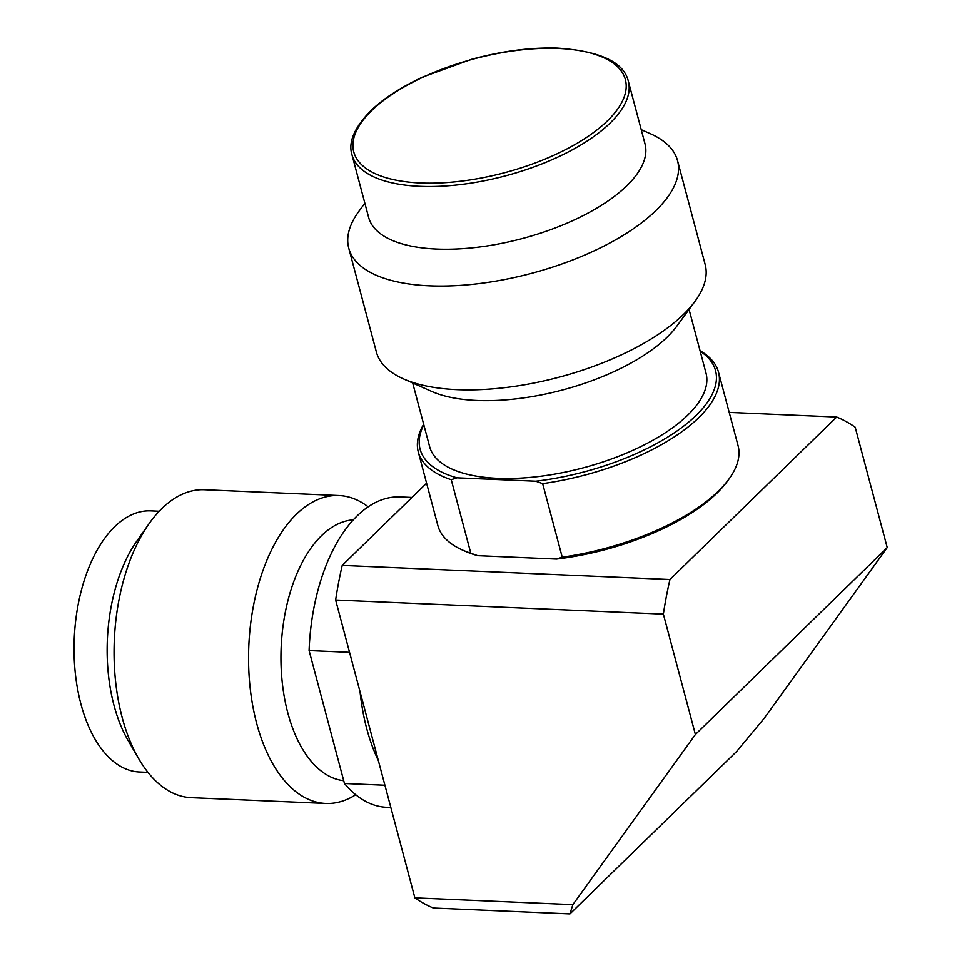 <?xml version="1.0" encoding="UTF-8"?>
<svg xmlns="http://www.w3.org/2000/svg" width="962" height="962" viewBox="0 0 962 962"><rect width="100%" height="100%" fill="white"/><g stroke="black" fill="none" stroke-linecap="round" stroke-linejoin="round"><path stroke-width="1.44" d="M360.053 691.798A155.327 84.283 92.5 0 0 378.355 760.593M335.63 600.023L663.371 614.129L695.394 734.487L572.859 904.641L569.937 913.9L433.381 908.02A258.73 140.392 -87.5 0 1 414.875 897.847L335.63 600.023A258.73 140.392 -87.5 0 1 342.219 565.415L426.587 483.201M572.859 904.641L414.875 897.847M695.394 734.487L887.229 547.57L764.682 717.724L736.688 751.418L569.937 913.9M663.371 614.129A258.73 140.392 -87.5 0 1 669.949 579.521L342.219 565.415M669.949 579.521L836.699 417.039L729.22 412.409M836.699 417.039A258.73 140.392 -87.5 0 1 855.194 427.212L887.229 547.57M390.837 807.491L386.7 807.31A155.327 84.283 -87.5 0 1 344.456 783.489L384.908 785.22M344.456 783.489L309.091 650.577L349.555 652.32M309.091 650.577A155.327 84.283 -87.5 0 1 400.06 496.945L411.952 497.45M343.711 780.687A130.676 70.911 92.5 0 1 281.878 678.739A130.676 70.911 92.5 0 1 321.488 535.714A130.676 70.911 -87.5 0 1 353.258 519.853M148.942 523.869A154.088 83.622 92.5 0 0 138.829 758.898L128.138 740.548A130.676 70.911 92.5 0 1 136.724 541.245L148.942 523.869A154.088 83.622 92.5 0 1 161.881 508.525A154.088 83.622 -87.5 0 1 204.485 489.754L338.973 495.55A154.088 83.622 -87.5 0 0 296.368 514.309A154.088 83.622 92.5 0 0 249.928 685.81A154.088 83.622 92.5 0 0 325.709 803.45A154.088 83.622 92.5 0 0 355.748 794.732M338.973 495.55A154.088 83.622 -87.5 0 1 368.133 506.806M138.829 758.898A154.088 83.622 92.5 0 0 191.222 797.666L325.709 803.45M147.956 772.354L139.478 771.993A130.676 70.911 92.5 0 1 75.204 672.234A130.676 70.911 92.5 0 1 114.586 526.803A130.676 70.911 -87.5 0 1 150.709 510.882L159.199 511.255M700.047 350.709A155.327 65.139 165.1 0 1 718.494 372.126A155.327 65.139 165.1 0 1 698.749 417.676A155.327 65.139 165.1 0 1 542.652 483.645L562.217 557.19A155.327 65.139 -14.9 0 0 718.313 491.209A155.327 65.139 -14.9 0 0 728.823 479.256A155.327 65.139 -14.9 0 0 738.07 445.659L718.494 372.126M728.823 479.256L727.164 481.529A152.862 64.105 165.1 0 1 556.505 559.078L562.217 557.19M423.809 424.771A152.862 64.105 -14.9 0 0 456.95 477.825L451.238 479.713A155.327 65.139 165.1 0 1 418.29 451.996L437.854 525.541A155.327 65.139 -14.9 0 0 462.578 550.108A155.327 65.139 -14.9 0 0 470.803 553.258L477.669 555.687L556.505 559.078M477.669 555.687A152.862 64.105 165.1 0 1 465.139 551.25L462.578 550.108M542.652 483.645L535.786 481.216A152.862 64.105 -14.9 0 0 685.437 424.735A152.862 64.105 -14.9 0 0 700.18 351.238M456.95 477.825L535.786 481.216M451.238 479.713L470.803 553.258M418.29 451.996A155.327 65.139 165.1 0 1 423.665 424.254M689.069 309.451L706.012 373.124A143.001 59.969 165.1 0 1 687.818 415.067A143.001 59.969 -14.9 0 1 538.936 476.479A143.001 59.969 -14.9 0 1 429.629 446.669L412.686 382.996M403.439 378.884L431.661 391.414A143.001 59.969 -14.9 0 0 667.111 337.193A143.001 59.969 165.1 0 0 676.791 326.202L695.045 301.298A170.118 71.344 165.1 0 1 683.537 314.382A170.118 71.344 -14.9 0 1 403.439 378.884A170.118 71.344 -14.9 0 1 376.37 351.984L348.749 248.16A170.118 71.344 -14.9 0 0 478.787 283.634A170.118 71.344 -14.9 0 0 655.904 210.558A170.118 71.344 165.1 0 0 677.549 160.678L705.17 264.502A170.118 71.344 165.1 0 1 695.045 301.298M364.851 203.21L358.862 211.363A170.118 71.344 -14.9 0 0 348.749 248.16M641.233 129.666L650.468 133.766A170.118 71.344 165.1 0 1 677.549 160.678M628.318 81.133L645.009 143.855A143.001 59.969 165.1 0 1 626.815 185.786A143.001 59.969 -14.9 0 1 477.934 247.21A143.001 59.969 -14.9 0 1 368.626 217.4L351.936 154.666A143.001 59.969 -14.9 0 0 461.243 184.488A143.001 59.969 -14.9 0 0 610.124 123.064A143.001 59.969 -14.9 0 0 628.318 81.133C623.773 62.073 600.096 51.058 557.287 48.1C530.531 47.33 501.96 51.07 471.584 59.307L422.751 77.032C400.673 87.338 383.249 98.677 370.466 111.063C354.281 127.778 348.112 142.316 351.936 154.666M371.621 110.666A140.536 58.935 -14.9 0 0 420.526 182.996A140.536 58.935 -14.9 0 0 607.479 120.815A140.536 58.935 -14.9 0 0 558.573 48.473A140.536 58.935 -14.9 0 0 371.621 110.666"/></g></svg>
